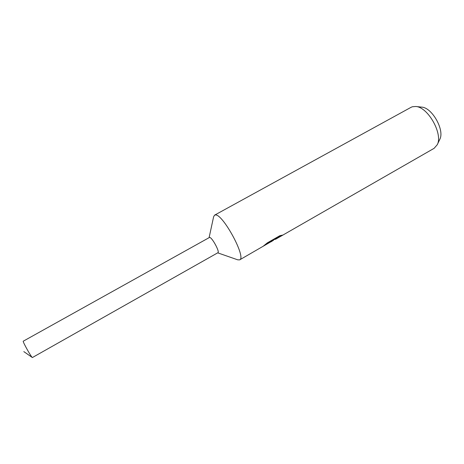<?xml version="1.0" encoding="UTF-8"?>
<svg xmlns="http://www.w3.org/2000/svg" width="464" height="464" viewBox="0 0 464 464"><rect width="100%" height="100%" fill="white"/><g stroke="black" fill="none" stroke-linecap="round" stroke-linejoin="round"><path stroke-width="0.7" d="M217.697 252.845L237.765 259.84L239.656 259.869C246.744 257.793 222.476 213.115 215.232 214.983L214.565 215.163L213.614 216.792L209.119 237.568M217.889 252.735L32.376 357.553C31.349 357.303 22.968 342.397 23.2 341.226L209.577 237.406C211.978 237.145 220.075 252.08 217.889 252.735C220.133 252.213 212.002 237.145 209.577 237.406L209.293 237.475M272.171 241.106L270.924 241.866M239.656 259.869L273.557 240.248L263.39 246.077L267.299 242.887L279.862 235.689L282.675 235.091L275.732 239.18L434.113 148.329L437.245 144.733C443.195 134.073 427.988 106.964 415.785 106.494L412.386 106.749L411.087 107.294L214.565 215.163M275.732 239.18L273.551 239.702M439.704 139.542L439.797 139.339C444.843 130.245 432.112 107.555 421.718 107.126L421.498 107.103M273.342 239.818L280.453 235.538M266.556 243.507L273.261 239.662L273.557 240.248M421.718 107.126L415.785 106.494M439.797 139.339L437.245 144.733M23.815 351.608L32.294 357.495"/></g></svg>
